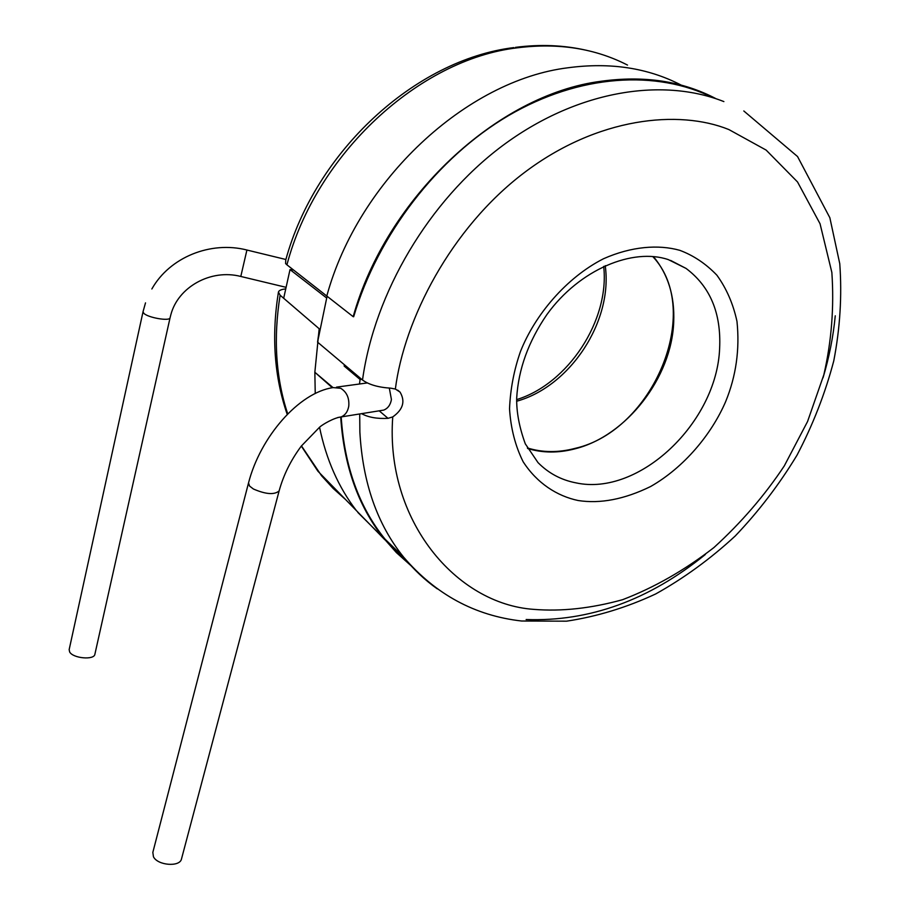 <?xml version="1.0" encoding="UTF-8"?>
<svg xmlns="http://www.w3.org/2000/svg" width="910" height="910" viewBox="0 0 910 910"><rect width="100%" height="100%" fill="white"/><g stroke="black" fill="none" stroke-linecap="round" stroke-linejoin="round"><path stroke-width="1.36" d="M332.355 387.728L314.849 372.27L319.183 328.749L280.121 295.215L278.437 292.099C278.869 290.472 281.19 289.414 285.41 288.948M395.361 389.036C404.165 319.82 450.564 228.49 524.115 172.775C597.62 117.026 679.042 109.359 728.876 129.561L766.129 150.082L797.524 181.954L820.046 223.758L831.854 272.443C834.22 307.045 831.558 341.159 823.846 374.772L807.568 421.501L784.318 465.863C764.696 495.438 741.206 522.681 713.849 547.615C684.73 570.16 654.313 587.519 622.599 599.69C591.182 608.38 561.618 611.611 533.931 609.381C455.91 604.126 385.123 520.042 392.745 416.916C403.084 409.568 405.507 401.299 400.036 392.096L395.361 389.036L390.811 388.183C378.31 387.387 368.868 384.657 362.51 380.005L317.567 342.149L326.701 298.036L290.017 269.599L283.681 298.264L319.183 328.749M578.157 500.523C557.068 496.075 537.048 483.267 523.136 461.734C515.276 445.923 510.749 428.28 509.532 408.783C510.373 388.979 514.036 369.847 520.52 351.385C534.852 315.178 566.077 277.755 603.535 258.736C631.597 246.326 658.487 244.358 679.804 250.33C693.557 255.471 705.921 263.763 716.887 275.195C726.476 288.436 733.176 303.826 736.975 321.389C739.864 349.338 736.099 376.035 725.702 401.503C711.745 434.013 684.263 467.365 650.548 486.554C624.431 499.306 600.293 503.958 578.157 500.523M627.513 65.076C595.06 48.446 558.467 42.679 517.733 47.775L517.517 47.798C419.044 59.127 316.02 154.188 286.923 264.821L353.182 316.68C386.204 197.925 497.417 94.447 600.975 81.286C644.223 75.291 682.625 81.126 716.204 98.792M513.832 47.593C415.188 59.685 315.349 151.583 285.751 259.976L285.592 263.547L286.923 264.821M713.042 97.757C656.804 69.604 579.545 74.063 508.372 115.684C437.357 157.475 377.821 234.837 353.66 316.748L353.182 316.68M327.202 296.285L326.701 298.036M341.193 416.928C344.446 466.273 359.075 507.018 385.055 539.175L409.011 563.426M143.075 311.561L69.16 649.604L69.649 651.969C72.982 658.385 94.151 660.296 94.879 654.29L170.09 317.681M652.766 256.552C703.783 310.685 652.982 430.828 575.143 448.357C558.387 452.771 542.474 452.634 527.39 447.947M653.437 256.609C668.042 274.149 674.799 295.955 673.707 322.026C671.739 377.639 626.478 435.901 575.177 448.778C558.547 453.169 542.724 453.089 527.72 448.528M389.321 388.104L391.425 399.524C390.47 404.882 387.91 408.408 383.747 410.091L380.391 410.626M248.464 483.176L152.835 852.397L153.449 856.742C157.544 865.478 179.748 867.264 181.465 859.074L181.568 858.71M410.945 565.645L396.419 552.632L383.247 537.742C358.074 505.755 343.889 465.533 340.704 417.053M359.495 384.009L360.076 379.47L344.162 366.048L344.344 364.694M317.567 342.149L319.376 328.92M315.235 393.529L314.849 372.27L333.026 387.614M345.698 365.843L344.162 366.048M360.076 379.47L361.805 379.402M293.611 270.043L290.017 269.599M392.745 416.916L388.024 418.338C377.127 418.918 368.311 417.36 361.588 413.652M388.024 418.338L379.208 410.82M280.121 295.215C273.239 338.201 275.775 377.775 287.731 413.936M301.46 445.877L321.537 475.725L333.117 488.386L345.709 499.67M362.51 380.005C374.613 292.77 428.724 201.076 501.945 146.123C575.313 91.25 660.808 76.69 723.882 101.59M835.266 315.804C833.276 336.563 829.192 357.232 823.027 377.821M705.352 554.497C649.148 600.111 589.407 621.78 526.128 619.528M575.985 482.869C561.197 480.025 548.537 473.268 537.992 462.587L525.309 443.852C519.291 427.336 516.425 412.071 516.687 398.045C518.393 369.244 528.471 341.409 546.933 314.53C579.545 269.235 633.087 247.543 668.429 259.657L686.026 268.404C710.118 286.468 721.312 313.131 719.628 348.382C716.864 422.581 639.07 496.701 575.985 482.869M326.804 295.977C358.347 180.305 466.489 80.125 568.181 67.749C610.291 62.142 647.886 67.897 680.987 84.994M388.923 542.917L386.773 541.268M384.873 539.766L356.458 510.681C338.565 487.476 326.258 459.664 319.535 427.222M151.856 288.982C169.647 257.257 210.597 240.706 246.917 250.023L240.797 276.458L285.763 287.253M437.289 588.861C424.856 580.068 413.64 569.501 403.653 557.17C377.275 524.433 362.68 482.732 359.871 432.057L359.712 413.948M145.509 302.871L143.041 311.698L143.769 313.256C147.773 317.658 169.59 321.469 170.045 317.874L170.852 314.712C177.985 287.15 210.733 268.621 240.797 276.458M383.747 410.091L341 416.962C333.89 417.758 322.493 424.538 319.717 427.074L301.29 446.105C290.847 460.153 283.454 475.088 279.131 490.899C274.422 495.006 265.856 494.38 253.424 489.011L249.579 486.076L248.521 482.96C260.214 437.084 298.855 392.528 333.094 387.603L340.693 388.286C346.699 392.005 349.394 397.92 348.78 406.042C347.825 411.593 345.231 415.233 341 416.962L337.803 417.508M516.618 401.242C570.206 386.511 613.112 321.253 605.218 265.663M356.458 510.681L317.909 471.209L301.312 446.071M287.23 414.448C274.297 376.876 271.362 336.143 278.414 292.235M515.447 47.365C540.176 44.135 563.904 45.125 586.631 50.334M385.055 539.175L403.653 557.17C435.651 594.469 474.963 615.752 521.589 621.007L566.566 621.177C596.869 616.593 626.569 607.539 655.644 593.98C684.002 578.157 710.539 558.808 735.269 535.956C758.667 511.42 779.244 484.495 797.001 455.193C812.903 424.89 825.154 393.473 833.753 360.951C840.078 328.191 842.08 295.796 839.771 263.741L829.852 217.74L797.547 156.543L743.811 110.974M246.929 250.034L285.888 259.498M336.484 387.137L367.299 382.939M383.247 537.742L357.858 512.466M516.652 399.604C568.215 383.861 609.859 320.127 603.683 266.368M400.036 392.096L397.727 390.162M668.429 259.657L686.026 268.404L670.613 260.419M279.131 490.899L181.465 859.074"/></g></svg>
